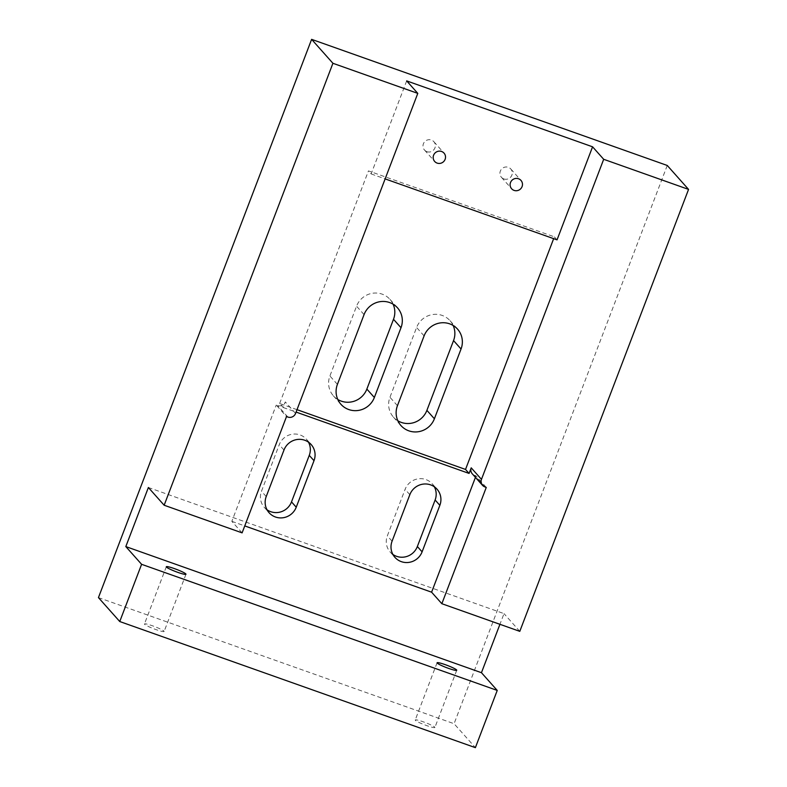 <?xml version="1.0" encoding="UTF-8"?>
<svg xmlns="http://www.w3.org/2000/svg" width="787" height="787" viewBox="0 0 787 787"><rect width="100%" height="100%" fill="white"/><g stroke="black" fill="none" stroke-linecap="round" stroke-linejoin="round"><path stroke-width="0.59" stroke-dasharray="3.94 2.95" d="M297.014 409.673L279.631 403.515L283.182 407.499L285.317 401.921A6.011 5.843 138.3 0 1 277.634 405.541L276.257 405.049L286.507 416.569M279.631 403.515L368.454 170.907L554.353 236.838L553.654 238.658M406.672 80.894L371.139 173.927L368.454 170.907M242.101 532.868L231.84 521.348L276.257 405.049M148.379 487.507L504.014 613.624L499.932 624.307M519.794 631.351L504.014 613.624M231.84 521.348L244.757 525.923M484.881 486.917L474.62 475.387L476.007 475.879L475.437 477.375M474.62 475.387A6.011 5.843 -41.7 0 1 472.259 473.804M283.182 407.499L296.089 412.083M371.139 173.927L385.138 178.895M557.039 239.858L554.353 236.838M667.248 165.467L454.079 723.715L475.387 747.65M98.444 597.599L454.079 723.715M453.155 325.484A20.049 19.478 138.3 0 0 450.046 320.702A20.049 19.478 138.3 0 0 416.598 327.481L389.949 397.258A20.049 19.478 138.3 0 0 393.451 417.14A20.049 19.478 138.3 0 0 397.848 420.779M393.107 304.185A20.049 19.478 138.3 0 0 389.998 299.404A20.049 19.478 138.3 0 0 356.56 306.182L329.91 375.97A20.049 19.478 138.3 0 0 333.413 395.851A20.049 19.478 138.3 0 0 337.8 399.491M426.938 151.665A6.266 6.089 138.3 0 0 433.844 141.68A6.266 6.089 138.3 0 0 425.118 141.306A6.266 6.089 138.3 0 0 426.938 151.665M503.887 178.944A6.266 6.089 138.3 0 0 510.783 168.969A6.266 6.089 138.3 0 0 502.067 168.585A6.266 6.089 138.3 0 0 503.887 178.944M434.758 727.178A10.526 1.171 -159.1 0 1 434.886 727.493A10.526 1.171 -159.1 0 1 424.636 724.837A10.526 1.171 -159.1 0 1 415.231 719.987A10.526 1.171 -159.1 0 1 424.439 722.25A10.526 1.171 -159.1 0 1 434.758 727.178M163.991 631.154A10.526 1.171 -159.1 0 1 164.119 631.469A10.526 1.171 -159.1 0 1 153.868 628.813A10.526 1.171 -159.1 0 1 144.464 623.963A10.526 1.171 -159.1 0 1 153.672 626.226A10.526 1.171 -159.1 0 1 163.991 631.154M486.268 487.409L476.007 475.879M308.474 442.156A16.281 15.819 138.3 0 0 279.247 444.724L261.481 491.245A16.281 15.819 138.3 0 0 267.009 509.779M434.326 486.789A16.281 15.819 138.3 0 0 405.098 489.357L387.332 535.878A16.281 15.819 138.3 0 0 392.861 554.412M295.568 413.441L285.317 401.921M287.894 417.061L277.634 405.541M283.979 450.046L279.247 444.724M266.213 496.567L261.481 491.245M392.074 541.19L387.332 535.878M409.84 494.679L405.098 489.357M337.407 384.39L329.91 375.97M364.056 314.603L356.56 306.182M397.445 405.679L389.949 397.258M424.095 335.901L416.598 327.481M306.418 439.215L311.15 444.537M264.324 507.399L269.065 512.711M390.185 552.031L394.917 557.344M432.279 483.848L437.011 489.17M501.427 177.301L511.619 188.742M510.783 168.969L520.974 180.41M424.488 150.012L434.67 161.453M433.844 141.68L444.025 153.121M333.413 395.851L340.909 404.272M389.998 299.404L397.494 307.825M393.451 417.14L400.957 425.56M450.046 320.702L457.542 329.123M437.08 662.762L415.231 719.987M456.735 670.268L434.886 727.493M166.313 566.738L144.464 623.963M185.968 574.254L164.119 631.469"/><path stroke-width="1.18" d="M688.556 189.401L667.248 165.467L311.613 39.35L332.921 63.285L164.158 505.234L242.101 532.868L286.507 416.569L287.894 417.061A6.011 5.843 138.3 0 0 295.568 413.441L417.789 93.378L406.672 80.894L592.572 146.815L603.688 159.299L688.556 189.401L519.794 631.351L441.851 603.708L431.601 592.188L244.757 525.923M332.921 63.285L417.789 93.378M499.932 624.307L481.447 672.698L497.236 690.425L141.601 564.309L125.812 546.581L148.379 487.507L164.158 505.234M311.613 39.35L98.444 597.599L119.752 621.533L475.387 747.65L497.236 690.425M141.601 564.309L119.752 621.533M441.851 603.708L486.268 487.409L484.881 486.917A6.011 5.843 -41.7 0 1 482.52 485.333L472.259 473.804A6.011 5.843 -41.7 0 1 471.216 467.842L469.082 473.43L465.53 469.436L297.014 409.673M296.089 412.083L469.082 473.43M475.437 477.375L431.601 592.188M296.237 507.212L314.003 460.69A16.281 15.819 138.3 0 0 311.15 444.537A16.281 15.819 138.3 0 0 283.979 450.046L266.213 496.567A16.281 15.819 138.3 0 0 269.065 512.711A16.281 15.819 138.3 0 0 296.237 507.212L291.505 501.89L309.261 455.368A16.281 15.819 138.3 0 0 308.474 442.156M422.098 551.844A16.281 15.819 138.3 0 1 394.917 557.344A16.281 15.819 138.3 0 1 392.074 541.19L409.84 494.679A16.281 15.819 138.3 0 1 437.011 489.17A16.281 15.819 138.3 0 1 439.854 505.323L422.098 551.844L417.356 546.522L435.122 500.001A16.281 15.819 138.3 0 0 434.326 486.789M385.138 178.895L557.039 239.858L592.572 146.815M514.078 190.395A6.266 6.089 138.3 0 0 520.974 180.41A6.266 6.089 138.3 0 0 512.248 180.026A6.266 6.089 138.3 0 0 514.078 190.395M437.129 163.106A6.266 6.089 138.3 0 0 444.025 153.121A6.266 6.089 138.3 0 0 435.309 152.747A6.266 6.089 138.3 0 0 437.129 163.106M553.654 238.658L465.53 469.436M374.356 397.494A20.049 19.478 138.3 0 1 340.909 404.272A20.049 19.478 138.3 0 1 337.407 384.39L364.056 314.603A20.049 19.478 138.3 0 1 397.494 307.825A20.049 19.478 138.3 0 1 401.006 327.707L374.356 397.494L366.86 389.073A20.049 19.478 138.3 0 1 337.8 399.491M434.394 418.782A20.049 19.478 138.3 0 1 400.957 425.56A20.049 19.478 138.3 0 1 397.445 405.679L424.095 335.901A20.049 19.478 138.3 0 1 457.542 329.123A20.049 19.478 138.3 0 1 461.044 349.005L434.394 418.782L426.898 410.361A20.049 19.478 138.3 0 1 397.848 420.779M461.044 349.005L453.548 340.584L426.898 410.361M453.548 340.584A20.049 19.478 138.3 0 0 453.155 325.484M401.006 327.707L393.5 319.286A20.049 19.478 138.3 0 0 393.107 304.185M393.5 319.286L366.86 389.073M482.52 485.333A6.011 5.843 -41.7 0 1 481.467 479.372L603.688 159.299M481.447 672.698L125.812 546.581M185.84 573.939A10.526 1.171 -159.1 0 1 185.968 574.254A10.526 1.171 -159.1 0 1 175.727 571.598A10.526 1.171 -159.1 0 1 166.313 566.738A10.526 1.171 -159.1 0 1 175.521 569.011A10.526 1.171 -159.1 0 1 185.84 573.939M456.608 669.953A10.526 1.171 -159.1 0 1 456.735 670.268A10.526 1.171 -159.1 0 1 446.485 667.612A10.526 1.171 -159.1 0 1 437.08 662.762A10.526 1.171 -159.1 0 1 446.288 665.035A10.526 1.171 -159.1 0 1 456.608 669.953M267.009 509.779A16.281 15.819 138.3 0 0 291.505 501.89M392.861 554.412A16.281 15.819 138.3 0 0 417.356 546.522M481.467 479.372L471.216 467.842M314.003 460.69L309.261 455.368M439.854 505.323L435.122 500.001"/></g></svg>
